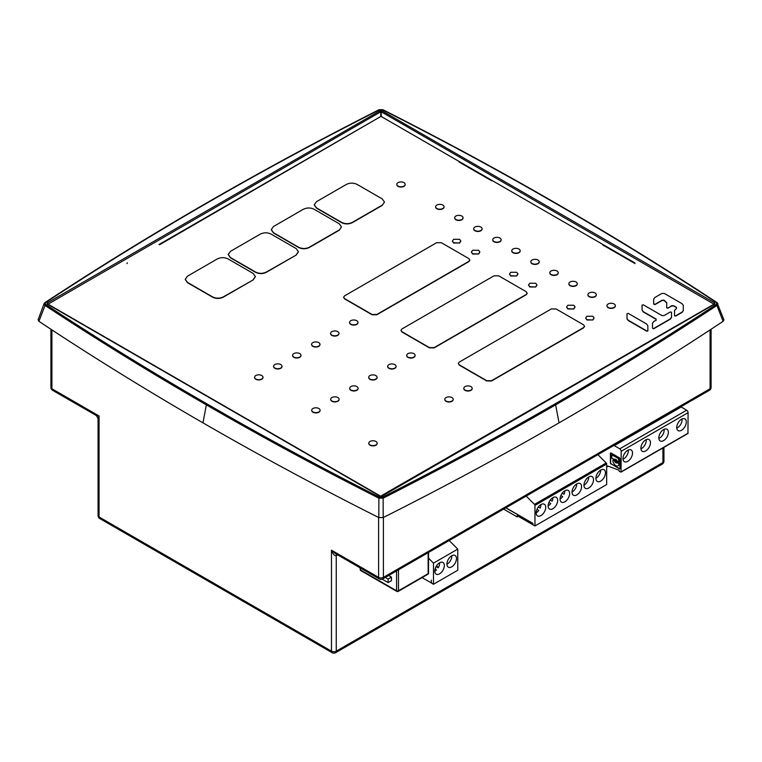<?xml version="1.0" encoding="UTF-8"?>
<svg xmlns="http://www.w3.org/2000/svg" width="762" height="762" viewBox="0 0 762 762"><rect width="100%" height="100%" fill="white"/><g stroke="black" fill="none" stroke-linecap="round" stroke-linejoin="round"><path stroke-width="1.14" d="M458.857 220.485C456.286 220.342 454.885 219.532 454.638 218.046L454.638 217.77C454.885 219.256 456.286 220.066 458.857 220.208C461.429 220.066 462.839 219.256 463.086 217.77L463.086 218.046C462.839 219.532 461.429 220.342 458.857 220.485M463.086 217.77C462.839 216.284 461.429 215.475 458.857 215.332C456.286 215.475 454.885 216.284 454.638 217.77M391.897 369.065C389.325 368.922 387.915 368.103 387.668 366.617L387.668 366.341C387.915 367.827 389.325 368.646 391.897 368.789C394.468 368.646 395.878 367.827 396.116 366.341L396.116 366.617C395.878 368.103 394.468 368.922 391.897 369.065L391.897 368.789M396.116 366.341C395.878 364.865 394.468 364.046 391.897 363.903C389.325 364.046 387.915 364.865 387.668 366.341M400.993 187.071C398.421 186.928 397.012 186.119 396.764 184.633L396.764 184.356C397.012 185.842 398.421 186.652 400.993 186.795C403.565 186.652 404.974 185.842 405.213 184.356L405.213 184.633C404.974 186.119 403.565 186.928 400.993 187.071M405.213 184.356C404.974 182.87 403.565 182.061 400.993 181.918C398.421 182.061 397.012 182.87 396.764 184.356M334.899 401.965C332.327 401.831 330.918 401.012 330.67 399.526L330.67 399.25C330.918 400.736 332.327 401.555 334.899 401.688C337.471 401.555 338.88 400.736 339.119 399.25L339.119 399.526C338.88 401.012 337.471 401.831 334.899 401.965L334.899 401.688M339.119 399.25C338.88 397.764 337.471 396.954 334.899 396.812C332.327 396.954 330.918 397.764 330.67 399.25M460.82 241.163L459.591 243.03L453.619 243.03L452.39 241.163M459.591 242.754L460.82 241.03L459.591 239.306L453.619 239.306L452.38 241.03L453.619 242.754L459.591 243.03M479.85 252.155L478.622 254.013L472.65 254.013L471.421 252.155M478.622 253.736L479.86 252.012L478.622 250.288L472.65 250.288L471.411 252.012L472.65 253.736L478.622 254.013M535 264.443C532.428 264.3 531.019 263.49 530.781 262.004L530.781 261.728C531.019 263.214 532.428 264.023 535 264.166C537.572 264.023 538.982 263.214 539.229 261.728L539.229 262.004C538.982 263.49 537.572 264.3 535 264.443M539.229 261.728C538.982 260.242 537.572 259.432 535 259.29C532.428 259.432 531.019 260.242 530.781 261.728M343.614 297.361L344.586 298.885L372.075 314.744L376.857 314.744L468.859 261.623L469.849 260.242L468.859 258.594L441.379 242.726L436.597 242.726L344.586 295.847L343.605 297.228L344.586 298.609L372.075 314.468L376.857 314.468L468.859 261.347L469.849 259.975M515.969 253.451C513.398 253.317 511.988 252.498 511.74 251.012L511.74 250.736C511.988 252.222 513.398 253.041 515.969 253.175C518.541 253.041 519.951 252.222 520.189 250.736L520.189 251.012C519.951 252.498 518.541 253.317 515.969 253.451M520.189 250.736C519.951 249.26 518.541 248.441 515.969 248.298C513.398 248.441 511.988 249.26 511.74 250.736M611.143 308.4C608.571 308.267 607.162 307.448 606.923 305.962L606.923 305.686C607.162 307.172 608.571 307.991 611.143 308.134C613.715 307.991 615.125 307.172 615.372 305.686L615.372 305.962C615.125 307.448 613.715 308.267 611.143 308.4M615.372 305.686C615.125 304.209 613.715 303.39 611.143 303.247C608.571 303.39 607.162 304.209 606.923 305.686M472.211 388.344L472.211 388.61C471.973 390.096 470.564 390.916 467.992 391.058C465.42 390.916 464.01 390.096 463.763 388.61L463.763 388.344C464.01 389.82 465.42 390.639 467.992 390.782C470.564 390.639 471.973 389.82 472.211 388.344C471.973 386.858 470.564 386.039 467.992 385.896C465.42 386.039 464.01 386.858 463.763 388.344M592.112 297.418C589.54 297.275 588.131 296.456 587.883 294.98L587.883 294.703C588.131 296.189 589.54 296.999 592.112 297.142C594.684 296.999 596.094 296.189 596.332 294.703L596.332 294.98C596.094 296.456 594.684 297.275 592.112 297.418M596.332 294.703C596.094 293.218 594.684 292.398 592.112 292.265C589.54 292.398 588.131 293.218 587.883 294.703M339.014 333.651L339.014 333.651C338.766 335.137 337.366 335.947 334.794 336.09C332.222 335.947 330.813 335.137 330.565 333.651L330.565 333.375C330.813 334.861 332.222 335.671 334.794 335.813C337.366 335.671 338.766 334.861 339.014 333.375L339.014 333.375C338.766 331.889 337.366 331.079 334.794 330.937C332.222 331.079 330.813 331.889 330.565 333.375L330.565 333.651M575.053 307.115L573.824 308.981L567.852 308.981L566.623 307.115M573.824 308.705L575.062 306.981L573.824 305.257L567.852 305.257L566.614 306.981L567.852 308.705L573.824 308.981M453.219 399.307L453.219 399.583C452.971 401.069 451.561 401.879 448.989 402.022C446.418 401.879 445.008 401.069 444.76 399.583L444.76 399.307C445.008 400.793 446.418 401.603 448.989 401.745C451.561 401.603 452.971 400.793 453.219 399.307C452.971 397.821 451.561 397.012 448.989 396.869C446.418 397.012 445.008 397.821 444.76 399.307M353.901 391.001C351.33 390.858 349.92 390.049 349.672 388.563L349.672 388.287C349.92 389.773 351.33 390.582 353.901 390.725C356.473 390.582 357.873 389.773 358.121 388.287L358.121 388.563C357.873 390.049 356.473 390.858 353.901 391.001L353.901 390.725M358.121 388.287C357.873 386.801 356.473 385.982 353.901 385.848C351.33 385.982 349.92 386.801 349.672 388.287M642.08 310.001L642.052 305.086L642.08 309.963L643.233 311.639L656.12 319.078L656.12 320.154L653.567 321.621L652.482 323.412M653.644 328.793L652.482 328.212L653.644 328.793L670.331 319.164L671.532 317.487L671.513 312.249L670.322 311.953L664.035 315.582L661.968 315.582L643.261 304.781L642.052 305.343M656.12 320.431L656.12 319.354L643.233 311.915L642.08 309.963M652.482 323.221L652.482 328.212M671.532 317.211L670.331 318.887L653.644 328.517M656.12 319.354L656.12 320.154M400.964 330.479L401.945 331.994L429.425 347.863L434.207 347.863L526.218 294.742L527.209 293.36L526.218 291.703L498.739 275.834L493.957 275.834L401.945 328.955L400.955 330.337L401.945 331.718L429.425 347.586L434.207 347.586L526.218 294.465L527.209 293.084M554.041 275.434C551.469 275.292 550.059 274.482 549.812 272.996L549.812 272.72C550.059 274.206 551.469 275.015 554.041 275.158C556.612 275.015 558.022 274.206 558.26 272.72L558.26 272.996C558.022 274.482 556.612 275.292 554.041 275.434M558.26 272.72C558.022 271.234 556.612 270.424 554.041 270.281C551.469 270.424 550.059 271.234 549.812 272.72M382.229 205.121L352.358 222.371C348.767 224.076 345.186 224.076 341.605 222.371L316.506 207.883L314.287 204.778L316.506 201.673L346.377 184.423C349.968 182.718 353.549 182.718 357.14 184.423L382.229 198.911L384.448 202.016L382.229 205.397L352.358 222.647C348.767 224.352 345.186 224.352 341.605 222.647L316.506 208.159L314.296 204.921M384.448 202.159L382.229 205.397M410.899 358.092C408.327 357.95 406.918 357.14 406.67 355.654L406.67 355.378C406.918 356.864 408.327 357.673 410.899 357.816C413.471 357.673 414.88 356.864 415.119 355.378L415.119 355.654C414.88 357.14 413.471 357.95 410.899 358.092L410.899 357.816M415.119 355.378C414.88 353.892 413.471 353.082 410.899 352.939C408.327 353.082 406.918 353.892 406.67 355.378M358.016 322.678L358.016 322.678C357.769 324.164 356.359 324.983 353.787 325.117C351.215 324.983 349.806 324.164 349.567 322.678L349.567 322.402C349.806 323.888 351.215 324.707 353.787 324.85C356.359 324.707 357.769 323.888 358.016 322.402L358.016 322.402C357.769 320.926 356.359 320.107 353.787 319.964C351.215 320.107 349.806 320.926 349.567 322.402L349.567 322.678M536.972 285.131L535.743 286.998L529.771 286.998L528.542 285.131M535.743 286.722L536.981 284.998L535.743 283.264L529.771 283.264L528.533 284.998L529.771 286.722L535.743 286.998M368.77 443.189L368.77 443.465C369.008 444.951 370.418 445.76 372.989 445.903C375.561 445.76 376.971 444.951 377.219 443.465L377.219 443.189C376.971 441.703 375.561 440.884 372.989 440.75C370.418 440.884 369.008 441.703 368.77 443.189C369.008 444.675 370.418 445.484 372.989 445.627C375.561 445.484 376.971 444.675 377.219 443.189M315.897 412.937C313.325 412.794 311.915 411.985 311.677 410.499L311.677 410.223C311.915 411.709 313.325 412.518 315.897 412.661C318.468 412.518 319.878 411.709 320.126 410.223L320.126 410.499C319.878 411.985 318.468 412.794 315.897 412.937L315.897 412.661M320.126 410.223C319.878 408.737 318.468 407.927 315.897 407.784C313.325 407.927 311.915 408.737 311.677 410.223M282.016 366.56L282.016 366.56C281.769 368.046 280.359 368.856 277.787 368.998C275.215 368.856 273.815 368.046 273.568 366.56L273.568 366.284C273.815 367.77 275.215 368.579 277.787 368.722C280.359 368.579 281.769 367.77 282.016 366.284L282.016 366.284C281.769 364.798 280.359 363.988 277.787 363.845C275.215 363.988 273.815 364.798 273.568 366.284L273.568 366.56M263.014 377.533L263.014 377.533C262.776 379.009 261.366 379.828 258.794 379.971C256.223 379.828 254.813 379.009 254.565 377.533L254.565 377.257C254.813 378.733 256.223 379.552 258.794 379.695C261.366 379.552 262.776 378.733 263.014 377.257L263.014 377.257C262.776 375.771 261.366 374.952 258.794 374.818C256.223 374.952 254.813 375.771 254.565 377.257L254.565 377.533M339.214 229.962L309.334 247.212C305.752 248.917 302.171 248.917 298.58 247.212L273.491 232.724L271.272 229.619L273.491 226.514L303.362 209.264C306.953 207.559 310.534 207.559 314.115 209.264L339.214 223.752L341.433 226.857L339.214 230.238L309.334 247.488C305.752 249.193 302.171 249.193 298.58 247.488L273.491 233.001L271.272 229.753M341.424 226.99L339.214 230.238M647.881 330.937L646.69 331.184L628.221 320.516L627.031 318.964L627.012 313.706L627.031 318.687L628.221 320.24L646.69 330.908L647.881 330.651L647.833 325.898M627.012 313.706L628.307 313.411L646.652 324.002L647.833 325.698M496.929 242.468C494.357 242.326 492.947 241.506 492.709 240.03L492.709 239.754C492.947 241.23 494.357 242.049 496.929 242.192C499.501 242.049 500.91 241.23 501.158 239.754L501.158 240.03C500.91 241.506 499.501 242.326 496.929 242.468M501.158 239.754C500.91 238.268 499.501 237.449 496.929 237.315C494.357 237.449 492.947 238.268 492.709 239.754M372.894 379.752C375.466 379.609 376.876 378.8 377.123 377.314C376.876 375.828 375.466 375.018 372.894 374.875C370.322 375.018 368.913 375.828 368.675 377.314C368.913 378.8 370.322 379.609 372.894 379.752L372.894 380.028C370.322 379.886 368.913 379.076 368.675 377.59L368.675 377.314M377.123 377.314L377.123 377.59C376.876 379.076 375.466 379.886 372.894 380.028M320.011 344.624L320.011 344.624C319.773 346.11 318.364 346.92 315.792 347.062C313.22 346.92 311.81 346.11 311.563 344.624L311.563 344.348C311.81 345.834 313.22 346.643 315.792 346.786C318.364 346.643 319.773 345.834 320.011 344.348L320.011 344.348C319.773 342.862 318.364 342.043 315.792 341.909C313.22 342.043 311.81 342.862 311.563 344.348L311.563 344.624M255.394 276.663L253.175 279.911L223.304 297.151C219.713 298.866 216.132 298.866 212.55 297.151L187.452 282.664L185.242 279.425M253.175 279.635L255.394 276.53L253.175 273.425L228.086 258.937C224.495 257.232 220.913 257.232 217.332 258.937L187.452 276.187L185.233 279.292L187.452 282.388L212.55 296.885C216.132 298.59 219.713 298.59 223.304 296.885L253.175 279.911M439.826 209.493C437.255 209.35 435.845 208.54 435.597 207.054L435.597 206.778C435.845 208.264 437.255 209.074 439.826 209.217C442.398 209.074 443.808 208.264 444.055 206.778L444.055 207.054C443.808 208.54 442.398 209.35 439.826 209.493M444.055 206.778C443.808 205.292 442.398 204.483 439.826 204.34C437.255 204.483 435.845 205.292 435.597 206.778M517.931 274.139L516.712 276.006L510.731 276.006L509.502 274.139M516.712 275.73L517.941 274.006L516.712 272.282L510.731 272.282L509.502 274.006L510.731 275.73L516.712 276.006M573.072 286.426C570.5 286.283 569.09 285.474 568.852 283.988L568.852 283.712C569.09 285.198 570.5 286.007 573.072 286.15C575.643 286.007 577.053 285.198 577.301 283.712L577.301 283.988C577.053 285.474 575.643 286.283 573.072 286.426M577.301 283.712C577.053 282.226 575.643 281.416 573.072 281.273C570.5 281.416 569.09 282.226 568.852 283.712M477.898 231.477C475.326 231.334 473.916 230.524 473.669 229.038L473.669 228.762C473.916 230.248 475.326 231.057 477.898 231.2C480.47 231.057 481.879 230.248 482.117 228.762L482.117 229.038C481.879 230.524 480.47 231.334 477.898 231.477M482.117 228.762C481.879 227.276 480.47 226.466 477.898 226.324C475.326 226.466 473.916 227.276 473.669 228.762M683.295 310.553L682.095 312.372L675.742 316.04L674.532 315.754L675.742 315.763L682.095 312.096L683.295 310.553L683.276 305.238L682.066 303.705L664.283 293.437L661.873 293.446L654.929 297.456L653.682 299.075L653.682 303.838L655.044 304.305L662.121 300.218L664.054 300.161L666.721 302.685L666.693 307.905L667.893 308.162L671.684 305.981L673.684 305.981L676.408 307.562L676.456 308.686M666.721 302.962L664.054 300.438L662.121 300.495L655.044 304.581L653.682 304.114L653.682 299.256M674.532 310.81L674.522 310.315M667.893 308.162L671.684 305.705L673.684 305.705L676.408 307.286L676.456 308.41L674.532 310.534L674.532 315.478M666.693 307.629L667.893 307.886M676.408 307.562L676.456 308.41M594.093 318.106L592.865 319.973L586.883 319.973L585.664 318.106M592.865 319.697L594.093 317.973L592.865 316.249L586.883 316.249L585.654 317.973L586.883 319.697L592.865 319.973M301.019 355.587L301.019 355.587C300.771 357.073 299.361 357.892 296.789 358.026C294.218 357.892 292.808 357.073 292.57 355.587L292.57 355.311C292.808 356.797 294.218 357.616 296.789 357.749C299.361 357.616 300.771 356.797 301.019 355.311L301.019 355.311C300.771 353.825 299.361 353.016 296.789 352.873C294.218 353.016 292.808 353.825 292.57 355.311L292.57 355.587M298.409 251.831L296.189 255.07L266.319 272.32C262.738 274.025 259.147 274.025 255.565 272.32L230.467 257.832L228.257 254.594M296.189 254.794L298.409 251.689L296.189 248.583L271.101 234.096C267.519 232.391 263.928 232.391 260.347 234.096L230.467 251.346L228.257 254.451L230.467 257.556L255.565 272.044C259.147 273.748 262.738 273.748 266.319 272.044L296.189 255.07M458.324 363.588L459.305 365.112L486.785 380.981L491.566 380.981L583.578 327.86L584.568 326.479L583.578 324.822L556.098 308.953L551.317 308.953L459.305 362.074L458.314 363.455L459.305 364.836L486.785 380.705L491.566 380.705L583.578 327.584L584.568 326.203M606.666 466.211L607.647 466.611L607.79 466.03L618.906 470.183L619.382 471.392L621.03 472.116L621.173 451.314A2.029 1.172 -120 0 0 619.735 448.837L613.962 445.408M680.876 406.775L686.657 410.204A2.029 1.172 60 0 1 688.086 412.68L687.953 433.483L621.03 472.116M640.89 448.218A6.763 3.905 -60 0 1 643.842 441.408A6.763 3.905 -60 0 1 649.043 439.598A6.763 3.905 -60 0 1 650.443 442.693A6.763 3.905 -60 0 1 647.5 449.494A6.763 3.905 -60 0 1 642.29 451.304A6.763 3.905 -60 0 1 640.89 448.218M622.964 458.562A6.763 3.905 -60 0 1 625.916 451.761A6.763 3.905 -60 0 1 631.127 449.951A6.763 3.905 -60 0 1 632.527 453.047A6.763 3.905 -60 0 1 629.574 459.848A6.763 3.905 -60 0 1 624.364 461.658A6.763 3.905 -60 0 1 622.964 458.562M676.732 427.52A6.763 3.905 -60 0 1 679.685 420.71A6.763 3.905 -60 0 1 684.895 418.9A6.763 3.905 -60 0 1 686.295 421.996A6.763 3.905 -60 0 1 683.343 428.796A6.763 3.905 -60 0 1 678.132 430.616A6.763 3.905 -60 0 1 676.732 427.52M658.816 437.864A6.763 3.905 -60 0 1 661.759 431.063A6.763 3.905 -60 0 1 666.969 429.254A6.763 3.905 -60 0 1 668.369 432.349A6.763 3.905 -60 0 1 665.417 439.15A6.763 3.905 -60 0 1 660.216 440.96A6.763 3.905 -60 0 1 658.816 437.864M611.086 464.068A0.953 0.552 60 0 1 610.419 462.905L610.419 453.419A0.953 0.552 60 0 1 611.086 453.028L619.306 457.772A0.953 0.552 60 0 1 619.973 458.934L619.973 468.42A0.953 0.552 60 0 1 619.306 468.811L611.324 463.925A0.953 0.552 -120 0 1 610.657 462.763L610.657 453.276A0.953 0.552 -120 0 1 610.753 452.942M614.239 445.665L681.161 407.022M611.324 463.925L619.544 468.678A0.953 0.552 -120 0 0 619.887 468.763M615.525 460.191A1.029 0.591 60 0 1 616.534 461.924M618.173 465.801A4.286 2.477 60 0 0 618.296 465.734A4.286 2.477 60 0 0 619.182 463.772L617.915 462.41L617.22 462.62A2.057 1.191 60 0 1 616.934 462.915A2.057 1.191 60 0 1 615.906 462.81A2.057 1.191 60 0 1 614.601 461.105L613.381 460.077L612.877 460.41A4.286 2.477 -120 0 0 615.906 465.658A4.286 2.477 -120 0 0 618.049 465.877A4.286 2.477 -120 0 0 618.944 463.915L617.315 462.515M613.162 460.01L614.839 460.972A2.057 1.191 -120 0 0 616.153 462.667A2.057 1.191 -120 0 0 617.049 462.829M611.743 454.714L618.677 458.391L618.896 462.115M614.839 459.505L614.61 459.638A2.057 1.191 60 0 1 614.877 459.343A2.057 1.191 60 0 1 615.906 459.448A2.057 1.191 60 0 1 617.22 461.153L618.792 462.22L618.439 458.534L611.6 454.752L611.953 458.438L614.839 459.505A2.057 1.191 -120 0 1 615.01 459.286M615.906 460.286A1.029 0.591 -120 0 0 615.906 461.972A1.029 0.591 -120 0 0 615.906 460.286M640.909 448.761A6.391 3.686 120 0 0 646.224 440.56A6.391 3.686 120 0 0 646.157 439.684M642.557 443.065L642.042 443.951M622.992 459.115A6.391 3.686 120 0 0 628.307 450.904A6.391 3.686 120 0 0 628.231 450.028M624.63 453.409L624.116 454.304M676.761 428.063A6.391 3.686 120 0 0 682.076 419.862A6.391 3.686 120 0 0 682.009 418.986M678.399 422.367L677.885 423.253M658.835 438.417A6.391 3.686 120 0 0 664.15 430.206A6.391 3.686 120 0 0 664.083 429.33M660.483 432.711L659.968 433.607M602.504 244.783L635.079 263.595M717.852 303.457L716.499 302.647L717.223 302.838L717.213 305.276C665.207 339.509 611.343 372.704 555.631 404.87L559.051 422.843C615.725 390.125 670.408 356.283 723.1 321.326L723.9 319.83L717.052 302.628C665.14 268.357 611.276 235.144 555.469 203.006C499.796 170.783 442.284 139.694 382.924 109.718L379.057 109.718C319.783 139.732 262.271 170.831 206.54 203.006C150.8 235.191 96.936 268.386 44.948 302.619L44.148 303.447L44.787 302.828L44.787 305.267C96.698 339.538 150.562 372.742 206.369 404.87L207.035 403.927C262.68 436.14 320.183 467.23 379.533 497.186L378.905 498.167C319.516 468.182 262.004 437.083 206.369 404.87L202.959 422.843C146.275 390.125 91.592 356.283 38.91 321.326L38.1 319.83L44.148 303.457M559.051 422.843C502.368 455.562 443.751 487.137 383.2 517.56L378.8 517.56C318.249 487.137 259.632 455.571 202.959 422.843M38.91 321.326L45.501 304.343L45.51 302.638C97.46 268.424 151.314 235.239 207.045 203.054L206.369 203.216L207.045 203.054C262.776 170.888 320.259 139.798 379.514 109.795L382.467 109.795C441.817 139.76 499.32 170.85 554.965 203.063L555.631 203.225L554.965 203.063C610.753 235.182 664.597 268.376 716.499 302.647L716.49 304.352L723.1 321.326M379.533 497.186L382.486 497.186L383.115 498.167C442.379 468.154 499.891 437.055 555.631 404.87L554.955 403.927C610.686 371.751 664.54 338.557 716.49 304.352M383.2 517.56L383.115 498.167L378.905 498.167L378.8 517.56M382.467 109.795L383.105 109.938L382.467 109.795M380.076 496.214L381.924 496.214L548.373 400.126L714.813 304.028L714.813 302.952L381.924 110.766L380.076 110.766L47.187 302.952L47.187 304.028L380.076 496.214A1.01 0.581 120 0 1 380.581 496.167L47.701 303.981A1.01 0.581 120 0 0 47.187 304.028M45.51 302.638L44.787 302.828L45.51 302.638M159.496 244.783L380.762 116.5L380.771 111.804L47.892 304.257A1.01 0.581 120 0 0 47.701 303.981L47.768 304.095M47.939 304.124L47.892 303.99A1.01 0.581 -120 0 0 47.187 302.952M714.061 304.124L714.108 303.99A1.01 0.581 -60 0 1 714.813 302.952M459.105 162.001L491.681 180.804M714.232 304.095L714.299 303.981A1.01 0.581 60 0 0 714.108 304.257L381.229 111.804L381.238 116.5L459.619 161.754M381.924 110.766A1.01 0.581 -60 0 0 381.229 111.804L380.771 111.804A1.01 0.581 -120 0 0 380.076 110.766M270.767 180.013L270.32 180.804M634.632 262.795L381 116.367L158.991 244.535M127.368 262.795L126.921 263.595M380.581 496.167L714.299 303.981A1.01 0.581 60 0 1 714.813 304.028M381.419 496.167A1.01 0.581 60 0 1 381.924 496.214M662.95 447.913L662.95 462.553A3.381 1.953 60 0 1 662.254 464.096A3.381 3.381 0 0 0 663.94 461.172A3.381 1.953 180 0 1 662.95 462.553L336.252 651.167A3.381 1.953 180 0 1 331.47 651.167A3.381 1.953 120 0 0 332.175 652.72A3.381 3.381 0 0 0 335.556 652.72A3.381 1.953 -120 0 0 336.252 651.167L336.252 555.688C334.661 556.117 333.07 554.279 331.47 550.164L331.47 651.167L99.05 516.979L99.05 415.976L51.911 388.763L51.911 329.898M379.314 578.929L335.556 553.669L331.47 550.164L378.609 577.386A3.381 1.953 120 0 0 379.314 578.929A3.381 3.381 0 0 0 382.686 578.929A3.381 1.953 -120 0 0 383.391 577.386L383.391 517.465M52.616 390.315A3.381 1.953 -60 0 1 51.911 388.763A3.381 1.953 180 0 1 50.921 387.382A3.381 3.381 0 0 0 52.616 390.315L96.374 415.576L99.05 415.976L98.06 418.5L98.06 515.598A3.381 3.381 0 0 0 99.746 518.531A3.381 1.953 -60 0 1 99.05 516.979A3.381 1.953 180 0 1 98.06 515.598M505.787 507.863L532.943 523.399L532.943 524.78L534.972 525.951L534.972 505.416A1.01 0.581 -120 0 0 534.505 504.368L526.19 496.081M532.943 523.399L505.901 507.787M597.894 454.685L606.2 462.972A1.01 0.581 60 0 1 606.666 464.02L606.666 484.556L534.972 525.951M545.725 507.33A6.763 3.905 -60 0 1 542.773 514.131A6.763 3.905 -60 0 1 537.562 515.941A6.763 3.905 -60 0 1 536.162 512.845A6.763 3.905 -60 0 1 539.115 506.044A6.763 3.905 -60 0 1 544.325 504.234A6.763 3.905 -60 0 1 545.725 507.33M557.679 500.424A6.763 3.905 -60 0 1 554.726 507.225A6.763 3.905 -60 0 1 549.516 509.045A6.763 3.905 -60 0 1 548.116 505.949A6.763 3.905 -60 0 1 551.069 499.139A6.763 3.905 -60 0 1 556.279 497.329A6.763 3.905 -60 0 1 557.679 500.424M569.624 493.528A6.763 3.905 -60 0 1 566.671 500.329A6.763 3.905 -60 0 1 561.47 502.139A6.763 3.905 -60 0 1 560.07 499.043A6.763 3.905 -60 0 1 563.013 492.242A6.763 3.905 -60 0 1 568.223 490.433A6.763 3.905 -60 0 1 569.624 493.528M605.476 472.831A6.763 3.905 -60 0 1 602.523 479.631A6.763 3.905 -60 0 1 597.313 481.441A6.763 3.905 -60 0 1 595.913 478.346A6.763 3.905 -60 0 1 598.865 471.545A6.763 3.905 -60 0 1 604.076 469.735A6.763 3.905 -60 0 1 605.476 472.831M593.522 479.727A6.763 3.905 -60 0 1 590.569 486.537A6.763 3.905 -60 0 1 585.368 488.347A6.763 3.905 -60 0 1 583.968 485.251A6.763 3.905 -60 0 1 586.911 478.45A6.763 3.905 -60 0 1 592.122 476.631A6.763 3.905 -60 0 1 593.522 479.727M581.577 486.632A6.763 3.905 -60 0 1 578.625 493.433A6.763 3.905 -60 0 1 573.415 495.243A6.763 3.905 -60 0 1 572.014 492.147A6.763 3.905 -60 0 1 574.967 485.346A6.763 3.905 -60 0 1 580.177 483.537A6.763 3.905 -60 0 1 581.577 486.632M532.819 523.465L532.943 524.647M532.819 524.713L517.169 515.674L517.169 516.912L503.634 509.102M517.169 516.912L518.246 516.293M536.162 512.845A6.763 3.905 120 0 0 538.801 510.407L536.962 509.34M540.153 508.063L538.315 507.006L540.153 508.063A6.763 3.905 120 0 0 540.944 504.568L540.944 504.568M548.116 505.949A6.763 3.905 120 0 0 550.755 503.511L548.907 502.444M552.107 501.167L550.259 500.101L552.107 501.167A6.763 3.905 120 0 0 552.898 497.672L552.898 497.672M560.07 499.043A6.763 3.905 120 0 0 562.699 496.614L560.861 495.548M564.051 494.271L562.213 493.204L564.051 494.271A6.763 3.905 120 0 0 564.842 490.766L564.842 490.766M595.913 478.355A6.763 3.905 120 0 0 600.694 470.068L600.694 470.068M583.968 485.251A6.763 3.905 120 0 0 588.74 476.974L588.74 476.974M572.014 492.147A6.763 3.905 120 0 0 576.796 483.87L576.796 483.87M382.2 579.168L388.125 582.587L391.458 580.663L391.458 577.158L388.61 575.51M428.539 552.46L428.539 573.11A1.353 0.781 180 0 1 428.149 573.662A1.353 0.781 60 0 1 427.863 574.281A1.353 1.353 0 0 0 428.539 573.11L428.12 573.919M388.125 582.587L388.125 579.082L391.458 577.158M388.125 579.082L385.277 577.434M431.454 582.949L422.043 577.644M433.492 584.254L457.772 570.243L457.772 549.126L433.492 563.137L433.492 584.254L431.454 583.082L431.34 580.12L431.34 583.016M433.492 563.137L428.539 558.203M449.17 540.544L457.772 549.126M439.56 573.853A6.763 3.905 -60 0 1 436.178 574.186A6.763 3.905 -60 0 1 435.14 568.776A6.763 3.905 -60 0 1 439.56 562.813A6.763 3.905 -60 0 1 442.941 562.48A6.763 3.905 -60 0 1 443.97 567.9A6.763 3.905 -60 0 1 439.56 573.853M451.695 566.842A6.763 3.905 -60 0 1 448.323 567.176A6.763 3.905 -60 0 1 447.284 561.765A6.763 3.905 -60 0 1 451.695 555.803A6.763 3.905 -60 0 1 455.076 555.469A6.763 3.905 -60 0 1 456.114 560.889A6.763 3.905 -60 0 1 451.695 566.842M436.674 565.594L438.236 567.823A6.42 3.705 120 0 0 439.674 563.156A6.42 3.705 120 0 0 439.664 562.756M438.236 567.823L436.112 566.509M435.578 567.585A6.42 3.705 120 0 0 436.207 566.652M434.778 571.214A6.42 3.705 120 0 0 436.455 570.033L435.273 568.357M446.923 564.204A6.42 3.705 120 0 0 451.818 556.155A6.42 3.705 120 0 0 451.799 555.746M688.086 433.178L621.173 471.811M621.173 451.314L688.086 412.68M686.657 410.204L619.735 448.837M45.501 304.343C97.403 338.604 151.247 371.799 207.035 403.927M382.486 497.186C441.741 467.192 499.224 436.102 554.955 403.927M378.609 517.465L378.609 577.386A3.381 1.953 180 0 0 383.391 577.386L710.089 388.763A3.381 1.953 60 0 1 709.384 390.315A3.381 3.381 0 0 0 711.079 387.382A3.381 1.953 180 0 1 710.089 388.763L710.089 329.898M491.233 180.013L603.009 244.535M336.709 554.336A3.381 1.953 60 0 0 336.252 555.688L337.652 554.879M606.2 462.972L534.505 504.368M534.972 505.416L606.666 464.02M396.573 570.909L396.573 590.788L360.559 569.995L360.559 568.89M360.559 569.995A1.353 0.781 180 0 1 360.159 569.443A1.353 1.353 0 0 0 360.836 570.614A1.353 0.781 -60 0 1 360.559 569.995M397.526 591.341A1.353 0.781 -120 0 0 398.202 591.407A1.353 0.781 -120 0 0 398.488 590.788L398.488 569.814M428.149 552.688L428.149 573.662L398.488 590.788A1.353 0.781 180 0 1 396.573 590.788A1.353 0.781 120 0 0 396.85 591.407A1.353 1.353 0 0 0 398.202 591.407L427.863 574.281M608.314 466.22L607.647 466.611M332.175 652.72L99.746 518.531M662.254 464.096L335.556 652.72M711.079 387.382L711.079 329.251M663.94 447.342L663.94 461.172M382.686 578.929L709.384 390.315M50.921 387.382L50.921 329.251M96.374 415.576L98.06 418.5M360.159 567.871L360.159 569.443M360.836 570.614L396.85 591.407"/></g></svg>
